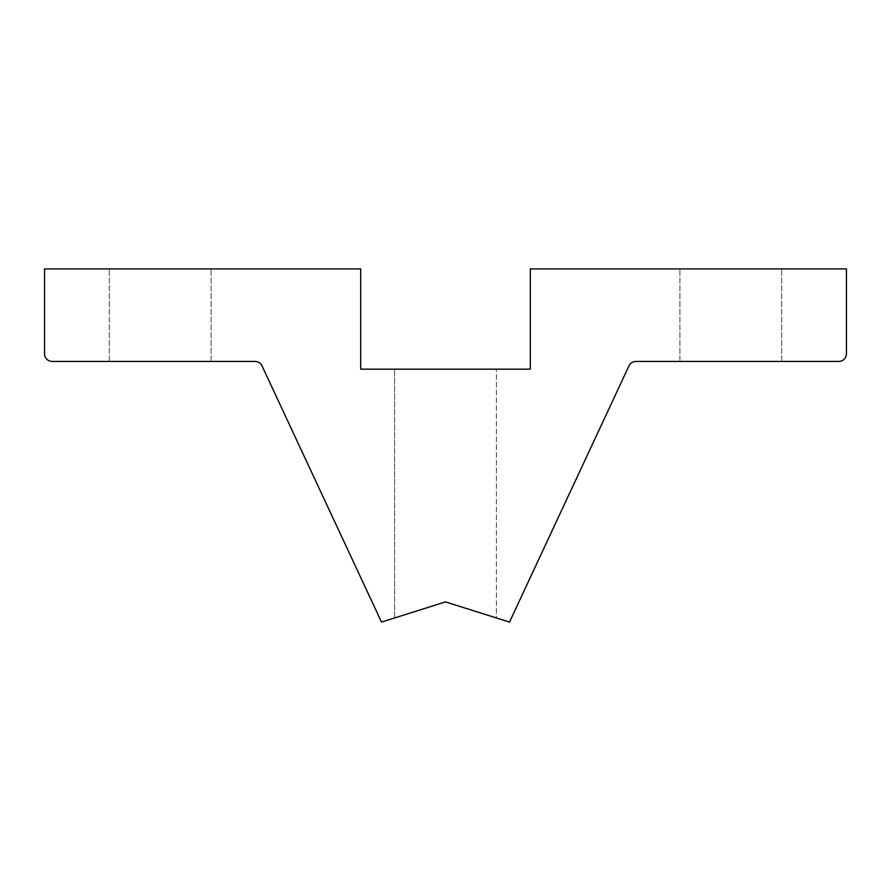 <?xml version="1.0" encoding="UTF-8"?>
<svg xmlns="http://www.w3.org/2000/svg" width="891" height="891" viewBox="0 0 891 891"><rect width="100%" height="100%" fill="white"/><g stroke="black" fill="none" stroke-linecap="round" stroke-linejoin="round"><path stroke-width="0.67" stroke-dasharray="4.46 3.34" d="M445.5 369.152L394.613 369.152L445.5 369.152M394.613 617.953L394.613 369.152L394.613 617.953L394.613 369.152L394.613 617.953L445.5 601.904L496.387 617.953L496.387 369.152L496.387 617.953M730.787 268.915L781.685 268.915L730.787 268.915M730.787 361.445L781.685 361.445L730.787 361.445M160.213 268.915L109.315 268.915L160.213 268.915M160.213 361.445L109.315 361.445L160.213 361.445M445.5 601.904L509.496 622.085L628.968 365.889A7.707 7.707 0 0 1 635.951 361.445L838.743 361.445A7.707 7.707 0 0 0 846.45 353.727L846.45 268.915L530.312 268.915L530.312 369.152L360.688 369.152L360.688 268.915L44.55 268.915L44.55 353.727A7.707 7.707 0 0 0 52.257 361.445L255.049 361.445A7.707 7.707 0 0 1 262.032 365.889L381.504 622.085L445.5 601.904M679.9 361.445L679.9 268.915L679.9 361.445M109.315 361.445L109.315 268.915L109.315 361.445M781.685 361.445L781.685 268.915L781.685 361.445M211.1 361.445L211.1 268.915L211.1 361.445"/><path stroke-width="1.34" d="M496.387 617.953L445.5 601.904L496.387 617.953L445.5 601.904L496.387 617.953L445.5 601.904L496.387 617.953L445.5 601.904L394.613 617.953M509.496 622.085L445.5 601.904L381.504 622.085L262.032 365.889A7.707 7.707 0 0 0 255.049 361.445L52.257 361.445A7.707 7.707 0 0 1 44.55 353.727L44.55 268.915L360.688 268.915L360.688 369.152L530.312 369.152L530.312 268.915L846.45 268.915L846.45 353.727A7.707 7.707 0 0 1 838.743 361.445L635.951 361.445A7.707 7.707 0 0 0 628.968 365.889L509.496 622.085"/></g></svg>

